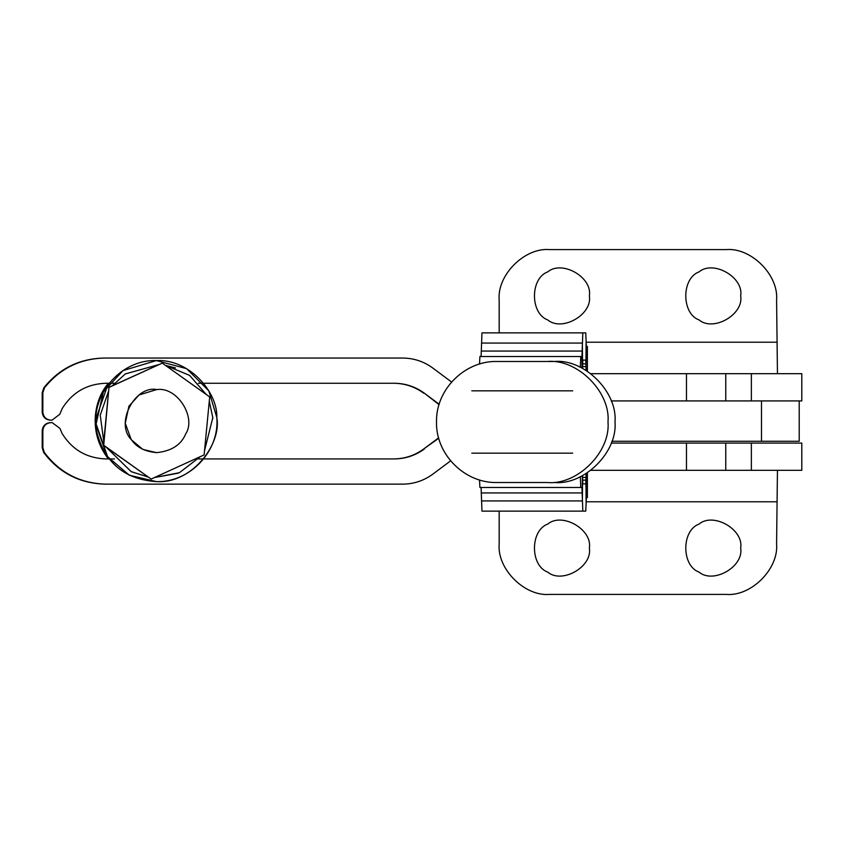 <?xml version="1.0" encoding="UTF-8"?>
<svg xmlns="http://www.w3.org/2000/svg" width="844" height="844" viewBox="0 0 844 844"><rect width="100%" height="100%" fill="white"/><g stroke="black" fill="none" stroke-linecap="round" stroke-linejoin="round"><path stroke-width="1.27" d="M726.146 594.398C751.097 596.655 778.833 568.909 776.586 543.958C778.833 568.909 751.097 596.655 726.146 594.398L549.613 594.398C524.651 596.655 496.916 568.909 499.173 543.958L499.173 511.126M777.451 470.319L776.586 543.958M589.355 548.094C592.688 566.609 562.115 584.259 547.745 572.116C530.043 565.744 530.043 530.443 547.745 524.071C562.115 511.928 592.688 529.578 589.355 548.094M740.673 548.094C743.997 566.609 713.423 584.259 699.054 572.116C681.361 565.744 681.361 530.443 699.054 524.071C713.423 511.928 743.997 529.578 740.673 548.094M499.173 543.958C496.916 568.909 524.651 596.655 549.613 594.398M751.36 470.319L801.8 470.319L801.8 443.079L751.36 443.079L751.36 470.319L590.927 470.319M611.204 443.079L751.36 443.079M726.146 249.602C751.097 247.345 778.833 275.091 776.586 300.042C778.833 275.091 751.097 247.345 726.146 249.602L549.613 249.602C524.651 247.345 496.916 275.091 499.173 300.042L499.173 332.874M777.451 373.681L776.586 300.042M589.355 295.906C592.688 277.391 562.115 259.741 547.745 271.884C530.043 278.256 530.043 313.557 547.745 319.929C562.115 332.072 592.688 314.422 589.355 295.906M740.673 295.906C743.997 277.391 713.423 259.741 699.054 271.884C681.361 278.256 681.361 313.557 699.054 319.929C713.423 332.072 743.997 314.422 740.673 295.906M499.173 300.042C496.916 275.091 524.651 247.345 549.613 249.602M590.927 373.681L801.8 373.681L801.8 400.921L611.204 400.921M611.847 441.264L799.215 441.264L799.215 400.921L799.215 441.264M451.582 382.047L432.835 368.058C423.857 361.485 413.803 358.141 402.672 358.046L104.561 358.046C79.948 358.658 59.924 368.564 44.51 387.765L43.856 387.765L42.2 392.66L42.854 392.66L44.51 387.765M51.357 420.164L50.925 420.164C46.061 419.647 43.371 416.957 42.854 412.094L42.854 392.66M50.925 420.164L52.011 420.164L59.787 414.277L62.224 408.485C72.32 392.354 86.879 383.946 105.901 383.26L109.108 383.26L105.901 383.26M109.14 383.26L114.457 383.26L109.14 383.26M394.306 383.26L198.361 383.26L394.306 383.26C405.436 383.366 415.491 386.7 424.469 393.272L439.175 404.255M438.743 438.258L423.815 448.902C414.837 455.486 404.782 458.819 393.652 458.925M394.306 458.925L203.636 458.925L394.306 458.925C405.436 458.819 415.491 455.486 424.469 448.902M203.604 458.925L198.361 458.925L203.604 458.925M114.457 458.925L109.14 458.925L114.457 458.925M105.901 458.925L109.108 458.925L105.901 458.925C86.879 458.239 72.32 449.831 62.224 433.7L59.913 428.372L52.191 422.633L50.271 422.633C45.407 423.15 42.717 425.84 42.2 430.704L42.854 430.704C43.371 425.84 46.061 423.15 50.925 422.633M44.363 452.489C59.808 472.893 80.317 483.443 105.901 484.139L105.247 484.139C79.663 483.443 59.154 472.893 43.709 452.489L44.363 452.489L42.854 447.795L42.854 430.704M450.633 460.845L432.835 474.128C423.857 480.7 413.803 484.045 402.672 484.139L105.901 484.139M105.247 484.139L402.018 484.139M42.854 447.795L42.2 447.795L43.709 452.489M42.2 447.795L42.2 430.704M50.271 422.633L51.537 422.633M423.815 448.902L438.627 437.846M439.059 404.656L424.469 393.272M393.652 383.26C404.782 383.366 414.837 386.7 423.815 393.272M42.854 412.094L42.2 412.094C42.717 416.957 45.407 419.647 50.271 420.164M42.2 412.094L42.2 392.66M43.856 387.765C59.27 368.564 79.294 358.658 103.907 358.046L104.561 358.046M402.018 358.046L103.907 358.046M587.382 497.559L587.382 472.798L587.382 497.559L586.401 497.559L585.736 511.126L582.824 511.126L581.959 487.473L580.777 487.473L580.313 476.733M580.777 487.473L479.909 487.473L479.519 479.93M582.824 511.126L481.966 511.126L481.091 487.473M586.126 473.589L585.736 483.886L582.824 483.886L582.529 475.636M587.382 346.441L587.382 371.202L587.382 346.441L586.401 346.441L585.736 332.874L582.824 332.874L581.959 356.527L580.777 356.527L580.313 367.267M580.777 356.527L479.909 356.527L479.519 364.07M582.824 332.874L481.966 332.874L481.091 356.527M582.529 368.364L582.824 360.114L585.736 360.114L586.126 370.411M497.042 361.475C464.717 360.62 435.662 389.696 436.517 422.011C435.673 454.325 464.727 483.38 497.042 482.525L547.482 482.525C577.423 485.237 610.708 451.941 607.996 422C610.708 392.059 577.423 358.763 547.482 361.475L497.021 361.475M547.482 482.525L504.047 482.525M547.482 361.475L554.476 361.475C584.417 358.763 617.702 392.059 615.002 422C617.702 451.941 584.417 485.237 554.476 482.525M504.047 361.475L554.476 361.475M471.828 453.175L572.696 453.175M572.696 390.825L471.828 390.825M131.485 439.756C136.675 447.394 145.115 451.677 156.826 452.616C171.596 451.055 181.238 444.767 185.754 433.763C196.43 417.717 177.525 386.563 156.868 389.569C135.135 385.064 114.51 423.445 131.485 439.756M108.38 458.925C88.261 433.31 93.494 400.309 108.38 383.26C93.526 400.309 88.293 433.31 108.412 458.925C88.261 433.31 93.494 400.309 108.38 383.26L95.108 421.029L108.38 458.925M156.362 360.567L186.64 368.67L208.784 390.793L216.802 417.432C217.91 392.734 189.752 358.879 156.393 360.567L123.013 370.6L103.316 391.996L95.973 424.754L107.22 456.382L129.354 475.246L156.393 481.618C191.767 484.013 221.877 444.176 216.802 417.432C217.91 392.734 189.752 358.879 156.393 360.567L123.013 370.6L103.316 391.996L95.973 424.754L107.22 456.382L129.354 475.246L156.393 481.618C191.767 484.013 221.877 444.176 216.802 417.432C219.809 450.928 190.1 482.578 156.393 481.618L129.322 475.246L107.188 456.382L95.942 424.754L103.295 391.996L122.981 370.6L156.362 360.567C119.616 359.333 88.704 396.996 96.954 432.687C105.11 463.113 124.912 479.424 156.362 481.618M156.414 452.616L142.847 449.409L131.242 439.682L125.26 423.255L128.942 406.164L139.112 394.939L156.71 389.569M151.139 479.065L103.422 445.252L108.992 387.28L103.717 445.252L151.139 479.065L204.121 454.905L209.692 396.933L162.28 363.12L109.287 387.28M108.992 387.28L162.28 363.12M776.586 501.79L586.179 501.79M686.467 443.079L686.467 470.319M725.756 443.079L725.756 470.319M776.586 342.21L586.179 342.21M686.467 400.921L686.467 373.681M725.756 400.921L725.756 373.681M751.36 400.921L751.36 373.681M761.488 400.921L761.488 441.264M586.401 497.559L586.401 473.421M579.153 477.271L580.324 476.723M481.344 492.938L582.212 492.938L582.371 475.71M481.502 500.925L582.371 500.925L582.582 478.421M586.19 501.336L586.01 477.377L582.56 477.377M586.116 504.068L585.936 480.109L582.624 480.109M580.324 367.277L579.153 366.729M582.371 368.29L582.212 351.062L481.344 351.062M581.959 368.079L581.959 356.527M582.582 365.579L582.371 343.075L481.502 343.075M582.624 363.891L585.936 363.891L586.116 339.932M582.56 366.623L586.01 366.623L586.19 342.664M175.489 367.952L165.382 365.325M112.336 385.75L125.26 373.966L158.63 364.65L125.239 373.934M131.158 471.659L147.869 476.944M200.313 456.646L179.403 472.693L154.463 477.546L178.168 473.199M212.772 418.677L212.72 417.674M209.291 401.206L212.793 417.674L204.533 450.685M147.848 476.934L131.179 471.627L106.418 447.394M103.77 441.591L100.236 415.195L108.644 390.941M165.361 365.315L189.605 375.38L206.231 394.454M156.889 452.616L155.317 452.616M156.889 389.569L155.317 389.569"/></g></svg>

